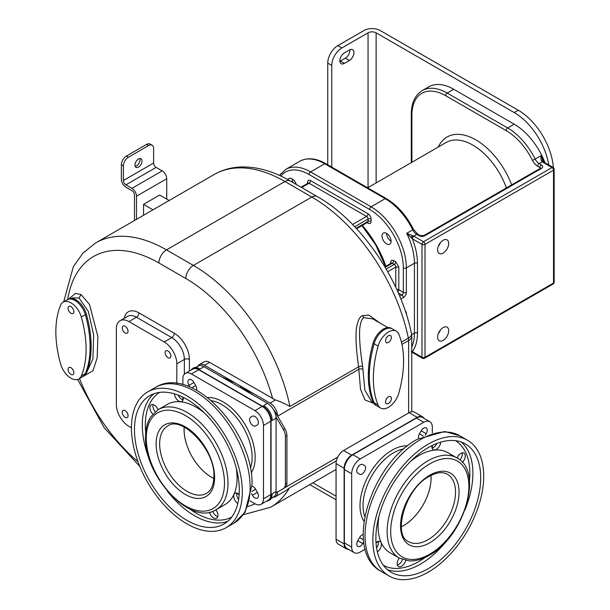 <?xml version="1.0" encoding="UTF-8"?>
<svg xmlns="http://www.w3.org/2000/svg" width="610" height="610" viewBox="0 0 610 610"><rect width="100%" height="100%" fill="white"/><g stroke="black" fill="none" stroke-linecap="round" stroke-linejoin="round"><path stroke-width="0.91" d="M423.996 418.323A10.69 6.169 120 0 0 422.539 416.805A10.69 6.169 120 0 0 417.194 417.332L351.68 455.159A10.69 6.169 120 0 0 344.124 468.251L344.124 543.899A10.69 6.169 120 0 0 346.335 548.794A10.69 6.169 120 0 0 348.386 549.297M346.335 548.794L338.275 544.143A10.69 6.169 -60 0 1 336.057 539.248L336.057 463.592A10.69 6.169 -60 0 1 343.621 450.5L409.135 412.68A10.69 6.169 -60 0 1 414.48 412.146L422.539 416.805M336.057 469.418A141.474 81.679 60 0 1 334.646 470.264L270.642 507.215A141.474 81.679 -120 0 0 289.399 487.985L336.385 460.855M273.341 497.211A10.69 6.169 -120 0 0 275.385 496.715L285.678 490.768L289.399 487.985M83.959 375.981L92.979 370.727L97.173 357.826L97.859 336.453L89.563 304.55L81.054 294.546L75.396 293.418L69.067 298.778M380.152 323.155L368.837 315.088L362.401 315.698C359.77 316.613 357.811 320.593 356.53 327.631C355.409 336.499 356.118 349.553 358.649 366.785L289.933 406.458C284.245 403.34 279.41 401.174 275.423 399.962L209.565 362.34A10.69 6.169 60 0 0 204.22 361.814L199.18 364.719A10.69 6.169 -120 0 0 197.724 366.244M387.808 327.57L372.702 318.847L364.079 317.703C362.165 318.1 360.746 321.485 359.816 327.852C359.061 336.362 359.991 349.179 362.607 366.305A2.852 1.045 171.5 0 0 358.649 366.785L360.495 389.203L364.971 399.908L373.77 403.423M275.385 496.715A10.69 6.169 -120 0 0 277.596 491.934L276.002 492.857A12.116 6.992 60 0 1 273.577 497.074L271.298 498.393M266.784 500.993A10.69 6.169 -120 0 0 268.835 500.497A10.69 6.169 -120 0 0 271.046 495.602L272.052 495.023L272.052 493.856L276.086 491.53A12.116 6.992 60 0 1 276.002 492.857L284.855 487.741A9.981 5.764 -120 0 0 286.921 483.173L286.921 435.578A9.981 5.764 -120 0 0 284.855 428.624L275.484 412.383A9.981 5.764 -120 0 0 273.509 409.638M276.086 491.53L276.086 418.201A12.116 6.992 60 0 0 276.002 416.782L283.345 429.493L284.855 428.624M284.855 487.741L283.345 488.618A9.981 5.764 -120 0 0 285.411 484.05L285.411 436.447A9.981 5.764 -120 0 0 283.345 429.493M271.046 495.602L271.046 419.947A10.69 6.169 -120 0 0 263.489 406.855L197.975 369.035A10.69 6.169 -120 0 0 192.63 368.501A10.69 6.169 -120 0 0 191.174 370.026M276.086 418.201L272.052 420.534L272.052 419.367A10.69 6.169 60 0 0 264.496 406.275L263.489 405.696L267.523 403.362L204.022 366.702A12.116 6.992 60 0 0 197.96 366.107L195.68 367.418M272.052 495.023A10.69 6.169 60 0 1 269.841 499.91L268.835 500.497M204.022 366.702L199.988 369.035L198.982 368.448A10.69 6.169 60 0 0 193.637 367.921L192.63 368.501M267.523 403.362A12.116 6.992 60 0 1 276.002 416.782M191.418 373.976L254.919 410.637A12.116 6.992 60 0 1 263.489 425.475L263.489 498.805L270.794 494.58L270.794 421.258A12.116 6.992 60 0 0 262.231 406.42L198.73 369.759A12.116 6.992 60 0 0 192.668 369.157L185.364 373.381A12.116 6.992 60 0 1 191.418 373.976L198.73 369.759M270.794 494.58A12.116 6.992 60 0 1 268.286 500.131L260.981 504.348A12.116 6.992 60 0 1 254.919 503.746L249.97 500.886M263.489 498.805A12.116 6.992 60 0 1 260.981 504.348M236.84 493.307L239.143 494.641M185.364 373.381A12.116 6.992 60 0 0 182.855 378.924L182.855 384.643M182.855 397.14L182.855 399.809M255.598 425.902L257.382 424.873A4.987 2.882 -120 0 0 257.382 419.108A4.987 2.882 -120 0 0 252.395 416.233L250.611 417.263A4.987 2.882 -120 0 0 250.611 423.02A4.987 2.882 -120 0 0 255.598 425.902L255.598 425.902M196.588 390.232A4.987 2.882 -120 0 0 195.734 385.573L193.95 382.493A4.987 2.882 -120 0 0 188.963 379.611A4.987 2.882 -120 0 0 188.963 385.367L189.916 387.022M251.442 493.589L252.395 495.236A4.987 2.882 -120 0 0 257.382 498.118A4.987 2.882 -120 0 0 257.382 492.354L255.598 489.273A4.987 2.882 -120 0 0 251.999 486.2M183.091 399.87A6.237 3.599 60 0 1 178.28 395.143M155.23 411.712A6.237 3.599 60 0 1 154.208 410.248A6.237 3.599 60 0 1 153.087 404.598M217.808 516.685A6.237 3.599 60 0 1 212.715 511.271M238.586 499.598A6.237 3.599 60 0 1 238.022 498.721A6.237 3.599 60 0 1 236.901 493.071M131.447 427.808A78.4 45.262 -120 0 0 165.668 506.704A78.4 45.262 -120 0 0 226.081 527.703A78.4 45.262 -120 0 0 242.322 491.82A78.4 45.262 60 0 0 208.101 412.924A78.4 45.262 60 0 0 147.689 391.917A78.4 45.262 60 0 0 131.447 427.808L128.931 426.352A17.82 10.286 60 0 1 116.335 404.529L116.335 328.881A17.82 10.286 60 0 1 120.025 320.723A17.82 10.286 60 0 1 128.931 321.607L164.204 341.974A17.82 10.286 60 0 1 176.808 363.796L176.808 383.476M134.475 429.554A74.123 42.791 60 0 1 149.824 395.623A74.123 42.791 60 0 1 206.942 415.479A74.123 42.791 60 0 1 239.295 490.074A74.123 42.791 -120 0 1 223.946 524.005A74.123 42.791 -120 0 1 166.827 504.142A74.123 42.791 -120 0 1 134.475 429.554M204.625 413.107A57.797 33.375 -120 0 0 167.308 404.369L158.234 409.607A57.797 33.375 60 0 1 202.779 425.094A57.797 33.375 60 0 1 228.01 483.265A57.797 33.375 -120 0 1 216.039 509.724L225.113 504.485A57.797 33.375 -120 0 0 237.084 478.026A57.797 33.375 -120 0 0 236.207 467.801M183.137 397.278A6.237 3.599 60 0 1 183.259 398.566A6.237 3.599 60 0 1 181.971 401.426A6.237 3.599 60 0 1 177.312 399.901A6.237 3.599 60 0 1 174.452 393.839M152.797 414.106A6.237 3.599 60 0 1 151.189 411.994A6.237 3.599 60 0 1 151.189 404.796A6.237 3.599 60 0 1 157.426 408.395A6.237 3.599 60 0 1 158.066 409.707M215.864 509.823A6.237 3.599 60 0 1 217.976 515.381A6.237 3.599 60 0 1 216.687 518.241A6.237 3.599 60 0 1 209.421 512.187M237.801 503.563A6.237 3.599 60 0 1 234.995 500.467A6.237 3.599 60 0 1 234.995 493.261A6.237 3.599 60 0 1 239.166 494.329M184.182 427.122A38.88 22.448 -120 0 0 184.09 429.684A38.88 22.448 -120 0 0 213.843 478.499M184.205 427.137A38.842 22.425 60 0 0 211.578 477.272A38.842 22.425 -120 0 0 213.843 478.469M250.611 417.263L252.403 416.226L250.611 417.263M221.987 377.079L232.608 381.776A57.02 32.917 60 0 1 237.282 384.163A57.02 32.917 60 0 1 241.453 386.824L253.905 395.509M277.596 416.05A10.69 6.169 -120 0 0 270.039 403.073L204.525 365.253A10.69 6.169 -120 0 0 199.18 364.719M392.367 328.92A15.685 9.051 120 0 0 392.283 328.866L391.269 328.287A15.685 9.051 120 0 0 385.863 327.966L383.431 328.881L380.998 330.772A15.685 9.051 120 0 0 373.091 343.201A99.781 57.607 120 0 0 368.6 367.921A99.781 57.607 120 0 0 368.31 375.44A99.781 57.607 120 0 0 368.341 377.636A99.781 57.607 120 0 0 368.455 380.51A99.781 57.607 120 0 0 373.091 402.158A15.685 9.051 120 0 0 375.592 405.139L376.362 405.581M373.091 343.201L374.098 343.781A15.677 9.051 120 0 1 384.437 329.644A15.677 9.051 120 0 1 392.276 328.866A15.685 9.051 120 0 0 384.437 329.644A15.685 9.051 120 0 0 374.098 343.781A99.781 57.607 120 0 0 369.317 376.027A99.781 57.607 120 0 0 374.098 402.745A15.677 9.051 120 0 0 376.599 405.726L380.632 408.059A15.677 9.051 120 0 0 398.81 393.137A99.781 57.607 120 0 0 398.81 334.173A15.677 9.051 120 0 0 396.309 331.192A15.677 9.051 120 0 0 378.131 346.114A99.781 57.607 120 0 0 378.131 405.078A15.677 9.051 120 0 0 380.632 408.059M362.607 366.305L364.856 390.209L371.551 401.51L373.236 402.478M368.6 367.921L368.31 375.44M385.863 327.966A15.685 9.051 120 0 0 380.998 330.772M378.131 346.114L374.098 343.781A99.781 57.607 120 0 0 369.317 376.027M388.471 335.721A4.095 2.364 120 0 0 385.794 339.335A4.095 2.364 120 0 0 386.42 342.614A4.095 2.364 120 0 0 388.471 342.416A4.095 2.364 120 0 0 391.147 338.802A4.095 2.364 120 0 0 390.522 335.523A4.095 2.364 120 0 0 388.471 335.721M388.471 403.515A4.095 2.364 -60 0 1 386.42 403.721A4.095 2.364 -60 0 1 385.794 400.434A4.095 2.364 -60 0 1 388.471 396.828A4.095 2.364 -60 0 1 390.522 396.622A4.095 2.364 -60 0 1 391.147 399.908A4.095 2.364 -60 0 1 388.471 403.515M386.084 338.542A4.095 2.364 120 0 0 386.824 337.269M386.824 398.368A4.095 2.364 -60 0 1 386.084 399.642M411.087 351.764L412.124 351.665A2.135 1.235 120 0 0 412.612 352.572A2.135 1.235 120 0 0 412.619 352.58A2.135 1.235 120 0 0 412.718 352.611M412.124 351.665L412.375 351.703A2.135 1.235 120 0 0 412.817 352.679L422.425 358.23A2.135 2.135 0 0 0 424.568 358.23L553.072 284.031A2.135 2.135 0 0 0 554.147 282.178L554.147 169.29A2.135 1.235 180 0 1 553.522 170.159L425.01 244.358L425.01 357.246A2.135 1.235 60 0 1 424.568 358.23M543.365 161.841A2.135 1.235 120 0 0 543.296 161.78L543.464 161.886A2.135 1.235 120 0 0 542.397 161.993L541.657 161.231C540.917 160.018 540.773 158.158 541.245 155.657A49.89 28.807 60 0 1 544.189 162.306M411.758 347.09A49.89 28.807 -120 0 0 414.426 333.098L414.426 263.268A49.89 28.807 -120 0 0 406.687 233.34L412.734 229.848A7.129 4.117 -120 0 0 416.668 234.301L413.885 236.184A2.135 1.235 -60 0 0 412.375 238.807L412.124 238.579A2.135 1.235 -60 0 1 413.633 236.055L406.687 233.34L411.087 237.633A2.135 1.045 -53.2 0 1 412.673 235.704M411.087 237.633L412.124 238.579M438.331 246.303A7.838 4.529 120 0 0 440.412 242.704M438.331 333.594A7.838 4.529 120 0 0 440.412 329.987M299.777 161.292A49.89 28.807 60 0 1 324.718 163.762L310.612 171.906A49.89 28.807 -120 0 0 285.663 169.435L299.777 161.292C307.333 157.296 316.01 158.081 325.786 163.655L386.267 198.57C397.369 205.265 406.443 215.513 413.466 229.314L417.736 234.194A2.135 1.235 120 0 0 416.668 234.301L418.963 235.628A4.278 2.47 0 0 0 425.01 235.628L541.421 168.413A4.278 2.47 0 0 0 541.421 164.921L539.133 163.602A7.129 4.117 60 0 1 535.199 159.149A49.89 28.807 -120 0 0 507.657 127.97L447.183 93.055A49.89 28.807 -120 0 0 422.234 90.585L428.792 86.803A49.89 28.807 60 0 1 453.733 89.273L514.207 124.188A49.89 28.807 60 0 1 544.974 162.763M548.748 164.936A49.89 28.807 -120 0 0 514.207 112.553L376.126 32.826A5.704 3.294 180 0 0 368.059 32.826L341.852 47.961A14.251 8.227 120 0 0 331.771 65.415L331.771 167.109M553.377 167.651A49.89 28.807 -120 0 0 518.241 110.219L380.152 30.5A11.407 6.58 180 0 0 364.025 30.5L337.826 45.628A14.251 8.227 -60 0 0 327.745 63.089L327.745 164.784M349.416 60.466L344.375 63.379A6.413 3.706 120 0 1 341.165 63.699A6.413 3.706 120 0 1 340.182 58.56A6.413 3.706 120 0 1 344.375 52.902L349.416 49.997A6.413 3.706 120 0 1 352.618 49.677A6.413 3.706 120 0 1 353.602 54.816A6.413 3.706 120 0 1 349.416 60.466L345.382 58.141A6.413 3.706 120 0 0 349.888 49.745M345.382 58.141L340.342 61.053A6.413 3.706 120 0 1 339.861 61.297M448.693 243.481A7.838 4.529 120 0 0 447.069 239.898A7.838 4.529 120 0 0 441.03 241.995A7.838 4.529 120 0 0 437.606 249.887A7.838 4.529 120 0 0 439.23 253.47A7.838 4.529 120 0 0 445.269 251.373A7.838 4.529 120 0 0 448.693 243.481M448.693 330.772A7.838 4.529 120 0 0 447.069 327.181A7.838 4.529 120 0 0 441.03 329.286A7.838 4.529 120 0 0 437.606 337.17A7.838 4.529 120 0 0 439.23 340.761A7.838 4.529 120 0 0 445.269 338.664A7.838 4.529 120 0 0 448.693 330.772M532.507 160.43L541.245 155.657L542.946 161.505A2.135 1.045 126.8 0 0 542.854 161.276L543.296 161.78A2.135 1.235 120 0 0 543.289 161.772A2.135 1.235 120 0 0 542.168 161.848L539.133 163.602A2.135 1.235 -60 0 0 537.616 166.217A9.264 5.353 60 0 1 532.507 160.43A47.748 27.572 -120 0 0 506.147 130.593L445.674 95.678A47.748 27.572 -120 0 0 411.903 115.168L411.903 162.268L411.903 115.168A2.135 1.235 180 0 1 411.277 114.299L411.277 162.626M542.786 161.177L542.854 161.269A2.135 1.045 126.8 0 0 542.854 161.269A2.135 1.045 126.8 0 0 541.657 161.231M411.864 352.397L411.758 352.382A2.135 1.403 112.2 0 0 411.864 352.397A2.135 1.403 112.2 0 0 411.903 352.405L412.817 352.679M296.292 184.464A6.413 3.706 -120 0 0 292.114 178.867A6.413 3.706 -120 0 0 288.911 178.547A6.413 3.706 -120 0 0 287.935 179.668M382.012 236.009A6.413 3.706 -120 0 0 384.818 242.46A6.413 3.706 -120 0 0 389.76 244.183A6.413 3.706 -120 0 0 391.086 241.247A6.413 3.706 -120 0 0 388.288 234.789A6.413 3.706 -120 0 0 383.347 233.073A6.413 3.706 -120 0 0 382.012 236.009M396.759 289.422A2.135 1.235 180 0 1 398.803 289.742L398.803 267.05L395.776 267.05A2.135 1.235 -120 0 0 394.266 264.435L392.253 263.268A2.135 1.235 -120 0 0 391.178 263.162L391.361 263.268M293.052 182.596A6.413 3.706 60 0 1 292.114 178.867M391.086 241.247A6.413 3.706 60 0 1 386.549 233.386L386.549 233.386M166.728 199.112L166.728 178.745A6.413 3.706 -120 0 0 162.191 170.891L156.145 167.399A3.561 2.059 60 0 1 153.621 163.03L153.621 148.482A7.129 4.117 120 0 0 152.149 145.218A7.129 4.117 120 0 0 148.588 145.576L128.428 157.212A7.129 4.117 120 0 0 123.388 165.943L123.388 180.491A3.561 2.059 60 0 0 125.904 184.853L131.951 188.345A6.413 3.706 -120 0 1 136.487 196.199L136.487 219.348M143.548 215.277L143.548 204.35L159.675 195.04L169.138 200.499M134.475 220.515L134.475 195.04A3.561 2.059 -120 0 0 131.951 190.671L125.904 187.178A6.413 3.706 60 0 1 121.367 179.325L121.367 164.776A7.129 4.117 -60 0 1 126.407 156.046L128.428 157.212M126.407 156.046L146.568 144.41A7.129 4.117 -60 0 1 150.136 144.059L152.149 145.218M134.978 165.066A4.987 2.882 120 0 0 136.015 167.353A4.987 2.882 120 0 0 139.858 166.019A4.987 2.882 120 0 0 142.031 160.994A4.987 2.882 120 0 0 141.001 158.714A4.987 2.882 120 0 0 137.158 160.049A4.987 2.882 120 0 0 134.978 165.066M135.214 166.4A4.987 2.882 120 0 0 140.018 159.835A4.987 2.882 120 0 0 139.781 158.501M143.548 204.35L153.011 209.81M82.762 376.675A15.685 9.051 -120 0 0 82.846 376.622L83.852 376.042A15.685 9.051 -120 0 0 86.353 373.061A99.781 57.607 -120 0 0 90.989 351.413A99.781 57.607 -120 0 0 91.134 346.343L90.844 338.825A99.781 57.607 -120 0 0 86.353 314.104A15.685 9.051 -120 0 0 78.446 301.675L76.014 299.784L73.589 298.869A15.685 9.051 -120 0 0 68.175 299.19L67.413 299.624M90.127 346.922A99.781 57.607 -120 0 1 85.347 373.64A15.677 9.051 -120 0 1 82.846 376.622A15.685 9.051 -120 0 0 85.347 373.648A99.781 57.607 -120 0 0 90.127 346.922A99.781 57.607 -120 0 0 85.347 314.676A15.685 9.051 -120 0 0 85.339 314.676M91.134 346.343A99.781 57.607 -120 0 0 90.844 338.825M86.353 314.104L85.347 314.684A15.677 9.051 -120 0 0 67.169 299.762L63.135 302.087A15.677 9.051 -120 0 0 60.634 305.069A99.781 57.607 -120 0 0 60.634 364.033A15.677 9.051 -120 0 0 78.812 378.955A15.677 9.051 -120 0 0 81.313 375.966A99.781 57.607 -120 0 0 81.313 317.009A15.677 9.051 -120 0 0 63.135 302.087M78.446 301.675A15.685 9.051 -120 0 0 73.589 298.869M70.974 374.426A4.095 2.364 -120 0 0 73.025 374.624A4.095 2.364 -120 0 0 73.65 371.337A4.095 2.364 -120 0 0 70.974 367.731A4.095 2.364 -120 0 0 68.922 367.525A4.095 2.364 -120 0 0 68.297 370.811A4.095 2.364 -120 0 0 70.974 374.426M70.974 306.624A4.095 2.364 60 0 1 73.65 310.238A4.095 2.364 60 0 1 73.025 313.525A4.095 2.364 60 0 1 70.974 313.319A4.095 2.364 60 0 1 68.297 309.705A4.095 2.364 60 0 1 68.922 306.426A4.095 2.364 60 0 1 70.974 306.624M72.62 369.279A4.095 2.364 -120 0 0 73.36 370.544M73.36 309.445A4.095 2.364 60 0 1 72.62 308.172M125.149 417.332A4.095 2.364 -120 0 0 127.2 417.537A4.095 2.364 -120 0 0 127.825 414.251A4.095 2.364 -120 0 0 125.149 410.644A4.095 2.364 -120 0 0 123.098 410.438A4.095 2.364 -120 0 0 122.473 413.725A4.095 2.364 -120 0 0 125.149 417.332M125.149 332.953A4.095 2.364 -120 0 0 127.2 333.159A4.095 2.364 -120 0 0 127.825 329.873A4.095 2.364 -120 0 0 125.149 326.258A4.095 2.364 -120 0 0 123.098 326.06A4.095 2.364 -120 0 0 122.473 329.339A4.095 2.364 -120 0 0 125.149 332.953M167.986 357.681A4.095 2.364 -120 0 0 170.037 357.887A4.095 2.364 -120 0 0 170.663 354.601A4.095 2.364 -120 0 0 167.986 350.994A4.095 2.364 -120 0 0 165.935 350.788A4.095 2.364 -120 0 0 165.31 354.075A4.095 2.364 -120 0 0 167.986 357.681M127.536 413.458A4.095 2.364 60 0 1 126.796 412.185M127.536 329.08A4.095 2.364 60 0 1 126.796 327.806M170.373 353.808A4.095 2.364 60 0 1 169.633 352.542M351.68 547.101L351.68 473.779A12.116 6.992 -60 0 1 360.251 458.941L423.744 422.28L416.439 418.063L352.938 454.724A12.116 6.992 -60 0 0 344.375 469.563L344.375 542.885A12.116 6.992 -60 0 0 346.884 548.428L354.189 552.645A12.116 6.992 -60 0 1 351.68 547.101L344.375 542.885M416.439 418.063A12.116 6.992 -60 0 1 422.501 417.461L429.806 421.678A12.116 6.992 -60 0 1 432.315 427.229L432.315 432.94M423.744 422.28A12.116 6.992 -60 0 1 429.806 421.678M432.315 448.106L432.315 445.445M354.189 552.645A12.116 6.992 -60 0 0 360.251 552.05L365.199 549.191M376.027 542.938L378.33 541.611M364.559 465.56L362.775 464.53A4.987 2.882 120 0 0 357.788 467.412A4.987 2.882 120 0 0 357.788 473.169L359.572 474.199A4.987 2.882 120 0 0 364.559 471.324A4.987 2.882 120 0 0 364.559 465.56L362.767 464.53L364.559 465.56M363.171 534.505A4.987 2.882 120 0 0 359.572 537.57L357.788 540.658A4.987 2.882 120 0 0 357.788 546.415A4.987 2.882 120 0 0 362.775 543.54L363.728 541.886M425.254 435.319L426.207 433.672A4.987 2.882 120 0 0 426.207 427.907A4.987 2.882 120 0 0 421.22 430.79L419.436 433.878A4.987 2.882 120 0 0 418.582 438.529M378.269 541.367A6.237 3.599 -60 0 1 376.583 547.902M402.455 559.576A6.237 3.599 -60 0 1 401.7 561.192A6.237 3.599 -60 0 1 397.362 564.99M462.083 452.894A6.237 3.599 -60 0 1 459.94 460.016M436.89 443.447A6.237 3.599 -60 0 1 436.409 444.377A6.237 3.599 -60 0 1 432.078 448.175M428.281 572.127A78.4 45.262 120 0 0 479.498 503.036A78.4 45.262 120 0 0 467.481 440.214A78.4 45.262 120 0 0 428.281 444.103A78.4 45.262 -60 0 0 377.064 513.185A78.4 45.262 -60 0 0 389.088 576.008A78.4 45.262 -60 0 0 428.281 572.127M428.281 568.634A74.123 42.791 -60 0 1 391.224 572.302A74.123 42.791 -60 0 1 379.862 512.911A74.123 42.791 -60 0 1 428.281 447.595A74.123 42.791 120 0 1 465.346 443.92A74.123 42.791 120 0 1 476.707 503.319A74.123 42.791 120 0 1 428.281 568.634M378.962 516.106A57.797 33.375 120 0 0 390.057 552.79L399.131 558.02A57.797 33.375 -60 0 1 390.27 511.706A57.797 33.375 -60 0 1 428.029 460.771A57.797 33.375 120 0 1 456.928 457.912L447.862 452.673A57.797 33.375 120 0 0 418.963 455.533A57.797 33.375 120 0 0 410.545 461.404M376.004 542.625A6.237 3.599 -60 0 1 377.056 541.871A6.237 3.599 -60 0 1 380.175 541.566A6.237 3.599 -60 0 1 381.189 546.362A6.237 3.599 -60 0 1 377.369 551.867M405.749 560.491A6.237 3.599 -60 0 1 404.72 562.938A6.237 3.599 -60 0 1 398.483 566.538A6.237 3.599 -60 0 1 398.483 559.339A6.237 3.599 -60 0 1 399.306 558.12M457.103 458.011A6.237 3.599 -60 0 1 460.863 453.405A6.237 3.599 -60 0 1 463.981 453.093A6.237 3.599 -60 0 1 462.372 462.403M440.717 442.143A6.237 3.599 -60 0 1 439.436 446.123A6.237 3.599 -60 0 1 433.199 449.722A6.237 3.599 -60 0 1 432.032 445.582M401.327 526.796A38.88 22.448 120 0 0 403.591 525.599A38.88 22.448 120 0 0 430.988 475.419M401.327 526.773A38.842 22.425 -60 0 0 431.057 477.996A38.842 22.425 120 0 0 430.965 475.434M344.124 468.251L336.057 463.592M343.621 450.5L351.68 455.159M417.194 417.332L409.135 412.68M336.057 539.248L344.124 543.899M312.907 482.815L336.057 496.182M248.056 506.46A130.784 75.51 -120 0 0 254.988 503.784M272.678 398.78A130.784 75.51 -120 0 0 185.821 278.511L158.913 262.979A130.784 75.51 -120 0 0 67.71 299.457M79.475 378.566A130.784 75.51 -120 0 0 137.959 461.671M189.405 371.048L189.405 359.427A21.38 12.345 -120 0 0 174.285 333.243L139.011 312.877A21.38 12.345 -120 0 0 124.188 318.313M158.913 262.979A10.69 6.169 -60 0 1 166.477 249.887A141.474 81.679 -120 0 0 95.739 242.879L83.059 252.959L73.375 266.57L63.715 301.752M95.739 242.879L214.171 174.498A141.474 81.679 60 0 1 284.908 181.505L166.477 249.887L193.385 265.419A141.474 81.679 -120 0 1 289.933 406.458M214.171 174.498C222.33 169.839 231.32 167.331 241.125 166.987C257.107 166.599 273.486 171.257 290.253 180.979A10.69 6.169 120 0 0 284.908 181.505L311.809 197.045L193.385 265.419A10.69 6.169 -60 0 0 185.821 278.511M411.758 411.704L411.758 336.156A10.69 6.169 180 0 1 408.631 340.517L408.631 412.97M285.51 487.253L337.765 457.081M401.952 344.375L408.631 340.517A10.69 6.169 60 0 0 408.364 338.085A10.69 4.346 168.3 0 0 411.536 333.99C400.823 279.677 360.823 221.064 317.154 196.512A10.69 6.169 120 0 0 311.809 197.045A141.474 81.679 60 0 1 408.364 338.085L401.418 342.096M277.649 416.142L358.779 369.302A2.852 1.586 -178.3 0 1 362.813 369.378M271.046 419.947L272.052 419.367M263.489 406.855L264.496 406.275M197.975 369.035L198.982 368.448M263.489 425.475L270.794 421.258M254.919 410.637L262.231 406.42M251.152 472.956A45.254 26.131 -120 0 0 223.168 401.914A45.254 26.131 60 0 0 207.636 397.59M250.352 468.213A43.119 24.896 -120 0 0 221.659 404.529A43.119 24.896 60 0 0 211.342 400.648M233.897 523.197L245.037 512.308L252.014 484.691C253.836 432.04 192.051 364.246 155.497 387.411A78.4 45.262 60 0 1 215.91 408.41A78.4 45.262 60 0 1 250.131 487.306A78.4 45.262 -120 0 1 233.897 523.197L226.081 527.703M150.151 461.473A74.123 42.791 -120 0 1 142.282 425.04A74.123 42.791 60 0 1 153.941 393.724M167.079 490.791A74.123 42.791 -120 0 0 227.644 521.39M159.744 392.367A71.98 41.556 60 0 0 145.31 425.04A71.98 41.556 -120 0 0 145.721 432.726M189.763 509.007A71.98 41.556 -120 0 0 231.724 517.036M146.27 438.11A55.304 31.933 60 0 1 185.371 415.524A55.304 31.933 60 0 1 224.48 483.265A55.304 31.933 -120 0 1 185.371 505.842A55.304 31.933 -120 0 1 146.27 438.11M156.122 443.798A41.373 23.889 60 0 1 185.371 426.901A41.373 23.889 60 0 1 214.629 477.577A41.373 23.889 -120 0 1 185.371 494.466A41.373 23.889 -120 0 1 156.122 443.798M159.645 443.798A38.88 22.448 60 0 1 167.697 425.993C181.353 415.036 215.505 449.768 213.896 476.555C213.683 485.057 211.243 490.646 206.577 493.337A38.88 22.448 -120 0 1 176.618 482.922A38.88 22.448 -120 0 1 159.645 443.798M188.963 385.367L193.95 382.493M191.814 387.838L195.734 385.573M252.395 495.236L257.382 492.354M251.678 491.53L255.598 489.273M274.973 412.68L275.484 412.383M240.157 387.571L241.453 386.824M231.365 382.493L232.608 381.776M204.525 365.253L209.565 362.34M275.423 399.962L270.039 403.073M362.401 315.698L364.079 317.703M373.091 402.158L378.131 405.078M285.411 436.447L286.921 435.578M285.411 484.05L286.921 483.173M417.446 333.098L417.446 263.268A52.025 30.035 -120 0 0 412.375 238.807L421.983 244.358A2.135 1.235 -60 0 1 423.492 241.735A2.135 1.235 -120 0 1 425.01 244.358A2.135 1.235 180 0 1 421.983 244.358L421.983 357.246L412.375 351.703A52.025 30.035 -120 0 0 417.446 333.098A2.135 1.235 0 0 0 414.426 333.098L411.658 334.699M417.446 263.268A2.135 1.235 0 0 0 414.426 263.268L406.359 267.927A49.89 28.807 -120 0 0 371.086 206.82L310.612 171.906A2.135 1.235 -60 0 0 309.095 174.529A47.748 27.572 -120 0 0 280.722 176M405.398 311.313A4.278 2.47 -60 0 1 406.359 313.311L406.359 314.272M400.877 299.022L403.34 297.604A4.278 2.47 120 0 0 406.359 292.365L406.359 267.927A2.135 1.235 0 0 1 403.34 267.927A47.748 27.572 -120 0 0 369.568 209.444L309.095 174.529M325.786 163.655A2.135 1.235 120 0 0 324.718 163.762L385.192 198.677A49.89 28.807 60 0 1 412.734 229.848L413.466 229.314M386.267 198.57A2.135 1.235 120 0 0 385.192 198.677L371.086 206.82A2.135 1.235 -60 0 0 369.568 209.444M422.425 358.23A2.135 1.235 120 0 1 421.983 357.246A2.135 1.235 0 0 0 425.01 357.246L553.522 283.055L553.522 170.159A2.135 1.235 -120 0 0 552.004 167.544L423.492 241.735L413.885 236.184M542.397 161.993L552.004 167.544A2.135 1.235 120 0 1 553.072 167.437A2.135 2.135 0 0 1 554.147 169.29M417.736 234.194L420.031 235.521A2.135 1.235 120 0 0 418.963 235.628M420.031 235.521L423.942 235.521A2.135 1.235 60 0 1 425.01 235.628M423.942 235.521L540.353 168.307A2.135 1.235 60 0 1 541.421 168.413M540.506 168.207A2.135 1.235 0 0 0 539.911 167.544L537.616 166.217M541.421 164.921A2.135 1.235 -60 0 0 539.911 167.544L539.911 168.566M438.277 147.04A57.729 33.329 60 0 1 473.734 138.714A57.729 33.329 60 0 1 511.645 184.883M506.384 187.918A53.451 30.858 -120 0 0 446.154 142.488L367.647 187.819M506.147 130.593A2.135 1.235 -60 0 1 507.657 127.97L514.207 124.188M445.674 95.678A2.135 1.235 -60 0 1 447.183 93.055L453.733 89.273M376.126 182.924L376.126 32.826M514.207 112.553L518.241 110.219M331.771 65.415L327.745 63.089M341.852 47.961L337.826 45.628M368.059 187.583L368.059 32.826M344.375 63.379L340.342 61.053M553.072 284.031A2.135 1.235 60 0 0 553.522 283.055A2.135 1.235 0 0 0 554.147 282.178M367.174 222.604L368.059 223.115A4.278 2.47 -120 0 0 371.086 221.369L371.086 219.043A4.278 2.47 -120 0 0 368.059 213.805L310.612 180.636A4.278 2.47 -120 0 0 307.585 182.382L307.585 183.404M399.718 296.201L401.822 294.981A2.135 1.235 120 0 0 403.34 292.365L403.34 267.927M406.359 292.365A2.135 1.235 0 0 1 403.34 292.365L398.803 289.742A2.135 1.235 -60 0 1 397.865 291.9M398.803 267.05L395.776 261.812L393.763 260.653A4.278 2.47 -120 0 0 390.736 262.399L390.736 263.421M362.317 225.41A73.406 42.38 60 0 1 385.878 266.227M371.086 221.369A2.135 1.235 0 0 0 368.059 221.369L368.059 219.043A2.135 1.235 -120 0 0 366.549 216.42L309.095 183.252A2.135 1.235 -120 0 0 308.027 183.145L308.21 183.252M371.086 219.043A2.135 1.235 0 0 0 368.059 219.043L354.73 226.737M368.059 223.115A2.135 1.235 120 0 0 367.792 222.276M367.616 222.139L367.616 222.345A2.135 1.235 -120 0 0 368.059 221.369L356.148 228.247M390.736 262.399A2.135 1.235 180 0 1 391.33 263.047M393.763 260.653A2.135 1.235 -60 0 1 392.253 263.268L385.223 267.325M395.776 261.812A2.135 1.235 -60 0 1 394.266 264.435L386.237 269.071M387.739 271.694L395.776 267.05L395.776 287.302M403.34 297.604A2.135 1.235 60 0 0 401.822 294.981L398.338 292.968M307.585 182.382A2.135 1.235 180 0 1 308.18 183.03M310.612 180.636A2.135 1.235 -60 0 1 309.095 183.252L301.645 187.56M368.059 213.805A2.135 1.235 -60 0 1 366.549 216.42L352.572 224.495M166.728 178.745L136.487 196.199M162.191 170.891L131.951 188.345M156.145 167.399L125.904 184.853M153.621 163.03L123.388 180.491M146.568 144.41L148.588 145.576M121.367 164.776L123.388 165.943M81.054 294.546L79.041 298.038L72.704 297.863L71.637 298.481M86.269 373.259L92.895 358.993L93.688 334.989L88.32 311.359L79.041 298.038M86.353 373.061L85.347 373.648M85.347 314.676L81.313 317.009M85.347 373.64L81.313 375.966M184.365 374.189L184.365 359.427A17.82 10.286 -120 0 0 171.768 337.612L136.487 317.238A17.82 10.286 -120 0 0 127.581 316.361L120.025 320.723M189.405 359.427A3.561 2.059 0 0 0 184.365 359.427L176.808 363.796M128.931 321.607L136.487 317.238A3.561 2.059 -60 0 0 139.011 312.877M164.204 341.974L171.768 337.612A3.561 2.059 -60 0 0 174.285 333.243M360.251 458.941L352.938 454.724M351.68 473.779L344.375 469.563M407.533 445.887A45.254 26.131 120 0 0 359.999 505.637A45.254 26.131 -60 0 0 364.017 521.253M403.828 448.952A43.119 24.896 120 0 0 363.019 505.637A43.119 24.896 -60 0 0 364.818 516.51M459.673 435.708L444.667 431.506L417.263 439.276C370.758 464.019 342.942 551.425 381.273 571.501A78.4 45.262 -60 0 1 369.256 508.679A78.4 45.262 -60 0 1 420.473 439.589A78.4 45.262 120 0 1 459.673 435.708L467.481 440.214M448.091 539.095A74.123 42.791 120 0 1 420.473 564.12A74.123 42.791 -60 0 1 387.525 569.694M465.018 509.777A74.123 42.791 120 0 0 461.229 442.021M383.446 565.34A71.98 41.556 -60 0 0 418.963 561.505A71.98 41.556 120 0 0 425.406 557.311M469.448 481.023A71.98 41.556 120 0 0 455.418 440.672M429.798 554.147A55.304 31.933 -60 0 1 390.69 531.562A55.304 31.933 -60 0 1 429.798 463.829A55.304 31.933 120 0 1 468.899 486.406A55.304 31.933 120 0 1 429.798 554.147M429.798 542.763A41.373 23.889 -60 0 1 400.541 525.873A41.373 23.889 -60 0 1 429.798 475.205A41.373 23.889 120 0 1 459.048 492.095A41.373 23.889 120 0 1 429.798 542.763M428.029 539.713A38.88 22.448 -60 0 1 408.593 541.634C392.268 535.29 405.276 488.351 429.28 476.349C436.745 472.285 442.807 471.599 447.473 474.298A38.88 22.448 120 0 1 453.428 505.454A38.88 22.448 120 0 1 428.029 539.713M362.775 543.54L357.788 540.658M363.491 539.835L359.572 537.57M426.207 433.672L421.22 430.79M423.355 436.142L419.436 433.878M309.773 484.622L336.057 499.796M215.17 510.196L216.428 510.608M243.359 514.741L270.642 507.215M77.622 379.458L104.119 427.602L139.827 466.482M155.497 387.411L147.689 391.917M158.234 409.607L150.769 416.782C147.284 422.219 145.538 428.99 145.538 437.088C143.952 476.12 190.709 526.56 216.039 509.724M290.253 180.979L317.154 196.512M411.758 336.156A10.69 10.69 0 0 0 411.536 333.99M392.276 328.866L396.309 331.192M422.234 90.585C414.998 95.137 411.346 103.044 411.277 114.299M543.464 161.886L553.072 167.437M285.663 169.435L279.38 175.383M361.936 225.624L375.699 244.892L385.505 266.44M301.02 187.194L308.027 183.145M356.591 228.712L367.616 222.345M384.902 266.791L391.178 263.162M82.846 376.622L78.812 378.955M381.273 571.501L389.088 576.008M399.131 558.02L409.081 560.91C415.532 561.208 422.265 559.332 429.28 555.283C463.874 537.143 484.18 471.431 456.928 457.912"/></g></svg>
